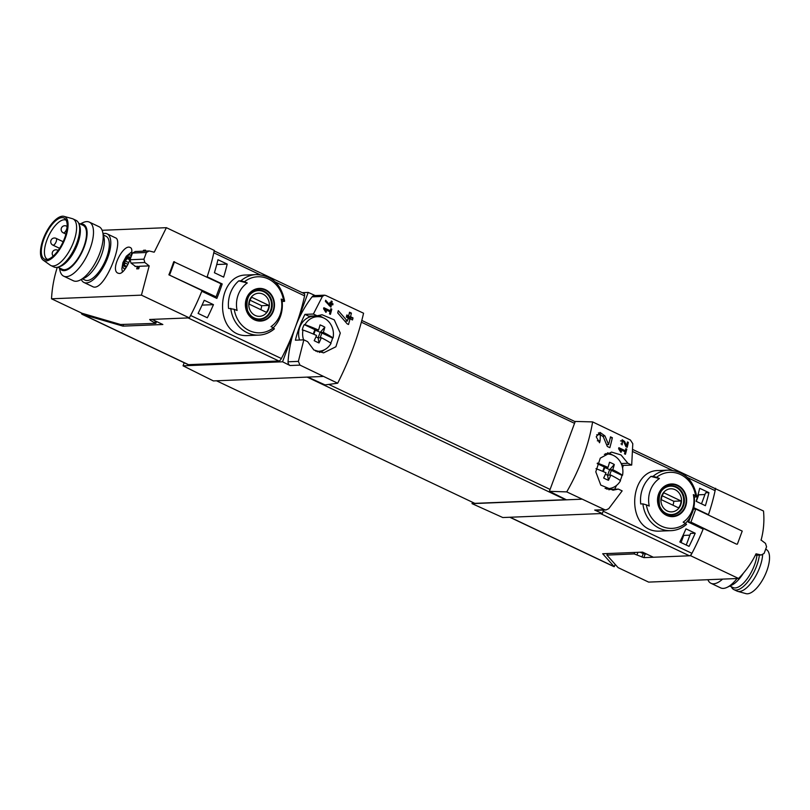<?xml version="1.0" encoding="UTF-8"?>
<svg xmlns="http://www.w3.org/2000/svg" width="810" height="810" viewBox="0 0 810 810"><rect width="100%" height="100%" fill="white"/><g stroke="black" fill="none" stroke-linecap="round" stroke-linejoin="round"><path stroke-width="1.21" d="M619.913 449.347L625.067 451.788A112.195 46.18 115.4 0 1 624.51 453.843L625.431 454.278A112.195 46.18 -64.6 0 0 626.778 449.145L625.857 448.7A112.195 46.18 115.4 0 1 625.33 450.755L618.87 447.687A112.195 46.18 115.4 0 1 618.597 448.72L620.845 452.284L621.462 451.798L619.913 449.347L619.012 449.378M566.737 491.893C580 468.707 588.627 445.378 592.626 421.909L575.242 421.443L549.393 491.326L566.737 491.893L604.624 509.672L594.702 510.067L602.316 513.51L502.808 517.539L472.038 503.638L581.388 499.213M592.626 421.909L630.393 440.002L632.792 443.708L631.699 465.072L627.912 463.269L620.997 454.936L611.52 452.081L600.271 458.136L595.796 471.815L600.787 485.099L613.059 490.192L618.364 489.088L622.151 490.88L608.766 508.66L606.052 509.925L604.624 509.672M600.088 440.711L600.392 434.646L603.247 436.712L607.308 446.462L609.849 447.667A112.195 46.18 -64.6 0 0 612.36 437.724L610.507 436.853A112.195 46.18 115.4 0 1 608.594 444.599L604.938 435.942L600.048 432.418L596.221 436.772L599.532 442.766A112.195 46.18 -64.6 0 0 600.088 440.711L597.345 440.822M622.303 443.87L622.374 440.842L623.811 441.875L625.948 446.745L627.213 447.343A112.195 46.18 -64.6 0 0 628.337 442.382L627.406 441.946A112.195 46.18 115.4 0 1 626.545 445.814L624.631 441.49L622.181 439.729L622.06 444.892A112.195 46.18 -64.6 0 0 622.303 443.87L620.946 443.921M331.553 304.307L332.788 304.894A112.195 46.18 -64.6 0 0 333.021 303.861L331.786 303.274A112.195 46.18 -64.6 0 0 332.171 301.462L331.25 301.026A112.195 46.18 115.4 0 1 330.865 302.839L329.933 302.403A112.195 46.18 115.4 0 1 329.71 303.426L330.632 303.871A112.195 46.18 115.4 0 1 330.267 305.441L325.65 300.247A112.195 46.18 115.4 0 1 325.397 301.381L330.895 307.142A112.195 46.18 -64.6 0 0 331.553 304.307L330.52 304.347M322.4 296.44L324.435 295.194L325.742 295.458L363.568 313.227C358.303 336.099 349.667 359.427 337.679 383.211L299.973 365.118L298.374 361.382L303.841 339.846L295.407 340.19A112.195 99.944 87.7 0 1 304.955 314.371L308.742 316.173L317.166 315.829L313.389 314.037L322.4 296.44L312.083 296.855A112.195 99.944 87.7 0 0 295.377 327.108A112.195 46.18 115.4 0 1 281.384 358.536A3.736 1.539 115.4 0 1 278.883 360.997L188.497 364.662A5.235 2.157 115.4 0 1 188.031 364.571L82.104 314.31A5.235 2.157 115.4 0 1 81.395 312.964M303.841 339.846L307.618 341.648L313.885 350.001L323.605 352.856L335.887 346.771L340.281 333.092L334.246 319.839L322.056 314.736L317.166 315.829M324.911 309.369L330.065 311.809A112.195 46.18 115.4 0 1 329.508 313.875L330.429 314.31A112.195 46.18 -64.6 0 0 331.776 309.167L330.855 308.731A112.195 46.18 115.4 0 1 330.328 310.787L323.858 307.719A112.195 46.18 115.4 0 1 323.595 308.742L325.843 312.316L326.46 311.83L324.911 309.369L324.01 309.41M350.031 318.796L352.502 319.96A112.195 46.18 -64.6 0 0 353.008 317.905L350.548 316.74A112.195 46.18 -64.6 0 0 351.388 313.106L349.535 312.235A112.195 46.18 115.4 0 1 348.695 315.859L346.852 314.979A112.195 46.18 115.4 0 1 346.336 317.034L348.189 317.915A112.195 46.18 115.4 0 1 347.368 321.064L338.276 310.665A112.195 46.18 115.4 0 1 337.719 312.933L347.176 323.848L348.513 324.486A112.195 46.18 -64.6 0 0 350.031 318.796L347.946 318.877M689.917 535.157L683.701 535.41L681.058 542.558M704.943 494.546L698.726 494.788L696.286 501.38M701.5 503.85L705.591 492.804L708.932 492.662A112.195 46.18 115.4 0 1 705.388 505.693L696.154 501.309A112.195 46.18 115.4 0 0 699.688 488.288L708.932 492.662M686.262 545.029L690.565 533.415L695.203 533.233A112.195 46.18 115.4 0 1 689.067 546.365L679.833 541.981A112.195 46.18 115.4 0 0 685.959 528.849L695.203 533.233M281.384 358.536L190.613 315.465A112.195 46.18 -64.6 0 0 201.801 291.266L216.857 298.404A112.195 46.18 -64.6 0 0 222.203 283.945L207.147 276.807A112.195 46.18 -64.6 0 0 213.789 252.791L259.959 274.701M303.841 293.534A3.736 1.539 115.4 0 1 304.165 293.595A3.736 1.539 115.4 0 1 304.57 295.863A112.195 46.18 115.4 0 1 295.377 327.108L282.548 361.786L183.05 365.816L213.374 380.913L307.78 377.085L325.093 384.902L337.679 383.211M248.883 335.492C213.07 338.874 215.288 274.347 246.442 275.015L256.325 274.58A30.294 26.983 -92.3 0 0 240.955 280.786L238.758 280.878L247.283 282.963A111.193 21.404 20.3 0 0 244.417 281.758A28.046 24.988 -92.3 0 1 283.49 300.297L284.33 301.371L282.133 301.462A30.294 26.983 -92.3 0 1 273.253 327.797M214.417 272.737L223.651 277.121A112.195 46.18 115.4 0 0 227.195 264.09L217.951 259.706A112.195 46.18 115.4 0 1 214.417 272.737M198.096 313.399L207.33 317.783A112.195 46.18 115.4 0 0 213.465 304.651L204.231 300.267A112.195 46.18 115.4 0 1 198.096 313.399M278.883 360.997L188.102 317.925L152.047 319.383L162.85 324.506L122.958 326.126L123.495 324.668M220.846 284.006L222.203 283.945M714.379 488.329A3.736 1.539 115.4 0 1 714.714 488.389A3.736 1.539 115.4 0 1 715.108 490.658A112.195 46.18 115.4 0 1 708.477 514.674L707.707 514.704M247.283 282.963A25.464 22.68 -92.3 0 0 237.097 310.503A111.193 21.404 -159.7 0 0 234.232 309.298L228.572 308.418A30.294 26.983 -92.3 0 1 238.758 280.878M240.955 280.786L244.417 281.758M256.325 274.58C271.927 275.43 281.364 284.3 284.634 301.188L284.33 301.371M282.133 301.462L281.212 299.062A111.193 21.404 20.3 0 1 283.49 300.297M281.212 299.062A25.464 22.68 -92.3 0 1 281.516 300.702A25.464 22.68 -92.3 0 1 271.026 326.602A111.193 21.404 -159.7 0 1 273.304 327.837L274.408 328.83M650.906 476.432L653.093 476.341A30.294 26.983 -92.3 0 1 668.463 470.134L658.581 470.539C627.456 469.871 625.198 534.438 661.031 531.036L670.923 530.672A30.294 26.983 -92.3 0 1 642.907 503.881L640.72 503.972A30.294 26.983 -92.3 0 1 650.906 476.432L659.421 478.518A111.193 21.404 20.3 0 0 656.566 477.313A28.046 24.988 -92.3 0 1 695.638 495.852L696.478 496.925L694.281 497.016A30.294 26.983 -92.3 0 1 685.392 523.351M695.638 495.852A111.193 21.404 20.3 0 0 693.35 494.616A25.464 22.68 -92.3 0 1 693.654 496.257A25.464 22.68 -92.3 0 1 683.164 522.156A111.193 21.404 -159.7 0 1 685.452 523.392L686.546 524.384M693.35 494.616L694.281 497.016M659.421 478.518A25.464 22.68 -92.3 0 0 649.235 506.058A111.193 21.404 -159.7 0 0 646.38 504.853L642.907 503.881M653.093 476.341L656.566 477.313M689.614 518.086A112.195 46.18 115.4 0 1 688.075 521.994L703.12 529.133A112.195 46.18 115.4 0 1 691.932 553.331A3.736 1.539 115.4 0 1 689.421 555.792L653.366 557.25L642.573 552.126L602.68 553.746L614.183 566.646A5.235 2.157 115.4 0 1 613.727 566.554L509.824 517.256M708.477 514.674L693.775 507.698M122.958 326.126L82.559 314.401A5.235 2.157 115.4 0 1 82.104 314.31M83.005 313.561L82.701 314.391M184.184 362.748L183.05 365.816M315.161 295.559L308.215 292.42L302.201 292.663M308.215 292.42L295.377 327.108A112.195 99.944 87.7 0 0 288.056 361.797A3.736 3.331 87.7 0 0 290.051 365.523L282.548 361.786M322.714 376.478L307.78 377.085M319.434 352.461A19.075 16.99 87.7 0 0 324.466 349.758M323.17 317.743A19.075 16.99 87.7 0 0 318.057 315.495M549.393 491.326L566.453 499.821M631.699 465.072L623.265 465.406L621.635 464.636M614.709 489.24A112.195 99.944 87.7 0 0 616.451 485.494M622.586 468.069A112.195 99.944 87.7 0 0 623.265 465.406M615.154 564.367L614.324 566.635M602.316 513.51L603.602 510.037M472.544 502.281L472.038 503.638M565.896 499.547A2.248 0.921 115.4 0 1 565.491 499.689L474.822 503.364L216.483 380.781M594.702 510.067A3.736 3.331 87.7 0 0 596.069 510.341L606.052 509.935M612.633 455.088A19.075 16.99 87.7 0 0 607.52 452.83M608.877 489.817A19.075 16.99 87.7 0 0 609.94 489.432L618.364 489.088M627.912 463.269L621.179 463.543M313.389 314.037L304.955 314.371M324.425 295.184L314.452 295.589A3.736 3.331 87.7 0 0 312.083 296.855M677.646 485.261A16.342 14.56 -92.3 0 1 686.434 497.684A16.342 14.56 -92.3 0 1 671.834 516.638A16.342 14.56 -92.3 0 1 657.821 496.834A16.342 14.56 -92.3 0 1 677.646 485.261M666.691 514.866A15.825 14.094 87.7 0 0 685.108 506.493A15.825 14.094 87.7 0 0 677.474 485.747A15.825 14.094 87.7 0 0 659.056 494.12A15.825 14.094 87.7 0 0 666.691 514.866M670.923 514.573A14.59 12.99 -92.3 0 1 670.022 514.816M668.847 486.01A14.59 12.99 -92.3 0 1 669.779 486.172M265.508 289.707A16.342 14.56 -92.3 0 1 274.286 302.13A16.342 14.56 -92.3 0 1 259.696 321.084A16.342 14.56 -92.3 0 1 245.683 301.279A16.342 14.56 -92.3 0 1 265.508 289.707M254.553 319.312A15.825 14.094 87.7 0 0 272.97 310.929A15.825 14.094 87.7 0 0 265.326 290.193A15.825 14.094 87.7 0 0 246.908 298.566A15.825 14.094 87.7 0 0 254.553 319.312M258.785 319.018A14.59 12.99 -92.3 0 1 257.874 319.261M256.709 290.456A14.59 12.99 -92.3 0 1 257.631 290.618M675.145 489.706A11.553 10.287 -92.3 0 1 677.484 509.561A11.553 10.287 -92.3 0 1 661.011 501.744A11.553 10.287 -92.3 0 1 675.145 489.706M663.906 492.824A11.067 9.862 87.7 0 0 661.365 499.709L678.527 507.85A11.067 9.862 -92.3 0 0 681.068 500.975L663.906 492.824M662.053 490.252A14.215 12.656 -92.3 0 1 670.467 486.152A14.215 12.656 -92.3 0 1 675.884 487.266A14.215 12.656 -92.3 0 1 683.519 502.929A14.215 12.656 -92.3 0 1 671.622 514.553A14.215 12.656 -92.3 0 1 662.904 511.14M263.007 294.151A11.553 10.287 -92.3 0 1 265.346 314.007A11.553 10.287 -92.3 0 1 248.873 306.19A11.553 10.287 -92.3 0 1 263.007 294.151M251.768 297.27A11.067 9.862 87.7 0 0 249.217 304.155L266.379 312.296A11.067 9.862 -92.3 0 0 268.93 305.41L251.768 297.27M249.915 294.698A14.215 12.656 -92.3 0 1 258.329 290.598A14.215 12.656 -92.3 0 1 263.746 291.711A14.215 12.656 -92.3 0 1 271.38 307.375A14.215 12.656 -92.3 0 1 259.483 318.998A14.215 12.656 -92.3 0 1 250.756 315.586M672.938 505.207A11.067 9.862 87.7 0 0 673.768 501.268L662.195 495.771M673.768 501.268L681.068 500.975M260.79 309.653A11.067 9.862 87.7 0 0 261.62 305.714L250.047 300.216M261.62 305.714L268.93 305.41M683.701 535.41L683.134 535.137M698.726 494.788L698.109 494.505M216.746 264.516L227.195 264.09M202.065 305.117L213.465 304.651M326.46 311.83L325.559 311.86M331.776 309.167L330.733 309.207M330.328 310.787L328.08 310.878M333.021 303.861L330.612 303.963M331.786 303.274L329.721 303.365M332.171 301.462L331.148 301.502M330.865 302.839L329.832 302.879M330.267 305.441L329.042 305.492M353.008 317.905L349.231 318.057L346.771 316.892L347.125 315.92M348.948 318.836L349.231 318.057M350.548 316.74L346.771 316.892M351.388 313.106L349.323 313.197M348.695 315.859L346.609 315.94M347.368 321.064L344.878 321.165M608.594 444.599L606.589 444.68M600.615 434.646A5.427 4.83 87.7 0 0 598.438 432.864M612.36 437.724L610.284 437.815M621.462 451.798L620.561 451.838M626.778 449.145L625.735 449.185M625.33 450.755L623.092 450.846M626.545 445.814L625.563 445.854M628.337 442.382L627.304 442.422M620.166 480.431A17.415 15.511 87.7 0 0 621.979 475.379L611.378 470.347L609.606 475.126M602.701 471.359L604.311 466.995L597.203 463.624M604.351 454.369A17.293 15.4 -92.3 0 1 609.434 454.207A17.293 15.4 -92.3 0 1 622.515 475.308A35.782 6.885 -159.7 0 0 612.785 469.709L609.565 469.841L614.294 464.525A31.539 23.46 175.2 0 0 609.495 462.247A35.782 14.732 -64.6 0 1 607.986 467.431L604.766 467.562L604.311 466.995M612.785 469.709A35.782 14.732 -64.6 0 0 614.294 464.525M607.986 467.431A35.782 6.885 -159.7 0 0 597.415 463.077M595.978 468.656A35.782 6.885 20.3 0 1 606.001 472.797A35.782 14.732 -64.6 0 1 603.653 478.022A31.539 14.509 38.9 0 0 608.462 480.3A35.782 14.732 -64.6 0 0 610.801 475.075A35.782 6.885 20.3 0 1 620.531 480.674A17.293 15.4 -92.3 0 1 610.811 488.248A17.293 15.4 -92.3 0 1 605.06 488.379M611.378 470.347L604.766 467.562L603.268 471.602M621.979 475.379L622.515 475.308M608.462 480.3L607.581 475.207L610.801 475.075M605.647 453.63A17.952 15.987 -92.3 0 1 606.093 453.691L609.434 454.207M610.811 488.248L607.52 489.027A17.952 15.987 -92.3 0 1 606.812 489.179M609.565 469.841L607.581 475.207L605.414 474.184M330.713 343.086A17.415 15.511 87.7 0 0 332.525 338.033L321.914 333.001L320.152 337.78M313.247 334.014L314.857 329.65L304.246 324.618A17.415 15.511 87.7 0 0 303.051 327.21A17.415 15.511 87.7 0 0 302.262 329.994L303.001 330.014A35.782 6.885 20.3 0 1 316.538 335.462A35.782 14.732 -64.6 0 1 314.199 340.676A31.539 14.509 38.9 0 0 318.998 342.954A35.782 14.732 -64.6 0 0 321.337 337.74A35.782 6.885 20.3 0 1 331.067 343.329A17.293 15.4 -92.3 0 1 321.357 350.902A17.293 15.4 -92.3 0 1 315.586 351.034M318.522 330.085A35.782 6.885 -159.7 0 0 304.985 324.648A17.293 15.4 -92.3 0 1 319.98 316.862A17.293 15.4 -92.3 0 1 333.052 337.962A35.782 6.885 -159.7 0 0 323.332 332.363L320.112 332.495L324.83 327.179A31.539 23.46 175.2 0 0 320.031 324.901A35.782 14.732 -64.6 0 1 318.522 330.085L315.303 330.217L314.857 329.65M323.332 332.363A35.782 14.732 -64.6 0 0 324.83 327.179M303.578 339.856A17.293 15.4 -92.3 0 1 303.001 330.014M321.914 333.001L315.303 330.217L313.814 334.257M332.525 338.033L333.052 337.962M318.998 342.954L318.117 337.871L321.337 337.74M299.548 340.018A17.952 15.987 -92.3 0 1 299.822 327.118A17.952 15.987 -92.3 0 1 316.629 316.345L319.98 316.862M321.357 350.902L318.067 351.692A17.952 15.987 -92.3 0 1 317.368 351.834M304.985 324.648L304.246 324.618M320.112 332.495L318.117 337.871L315.961 336.839M714.562 488.319L763.506 511.009C764.448 520.931 763.648 530.611 761.116 540.057L760.934 540.057M755.335 555.225L761.228 554.982L756.024 553.817C751.751 562.758 745.929 570.969 738.548 578.472L648.628 582.106L618.101 567.628L606.882 555.103L634.159 553.908L643.859 557.634L690.646 555.741L738.548 578.472M645.216 553.382A7.482 3.078 115.4 0 1 644.608 554.131M640.244 552.228L643.221 553.635L641.955 557.077M646.785 554.131L643.221 553.635M701.804 528.505L703.404 528.444A112.195 46.18 115.4 0 1 690.646 555.741M715.605 488.278A112.195 46.18 115.4 0 1 708.355 515.018M703.404 528.444L736.594 544.188L690.94 522.126L688.571 522.227M737.383 544.158L742.213 531.087L695.78 509.044L693.431 509.146M761.116 540.057L765.511 543.409L766.564 546.76A112.195 46.18 115.4 0 1 764.093 553.433L761.228 554.982M691.011 515.606A108.459 44.641 115.4 0 1 688.48 522.187M690.94 522.126L695.78 509.044M707.879 579.707A29.919 12.312 -64.6 0 0 710.967 583.291A29.919 12.312 -64.6 0 0 713.61 583.797A29.919 12.312 -64.6 0 0 722.591 579.12M710.967 583.291L720.657 587.888A29.919 12.312 -64.6 0 0 723.3 588.394A29.919 12.312 -64.6 0 0 727.066 587.361A29.919 12.312 -64.6 0 0 737.039 578.532M727.066 587.361L731.835 585.093A25.333 10.429 -64.6 0 0 743.296 573.308M731.319 586.744A25.809 10.621 -64.6 0 0 733.9 589.619L736.978 591.077A25.809 10.621 -64.6 0 0 737.697 591.351L746 593.639A24.31 10.004 -64.6 0 0 747.468 593.791A24.31 10.004 -64.6 0 0 765.49 574.158A24.31 10.004 -64.6 0 0 766.787 549.828L765.733 549.079M737.697 591.351A25.809 10.621 -64.6 0 0 739.257 591.513A25.809 10.621 -64.6 0 0 754.221 578.563A25.809 10.621 -64.6 0 0 762.666 554.212M733.9 589.619A25.809 10.621 -64.6 0 0 736.179 590.055A25.809 10.621 -64.6 0 0 759.395 555.063M729.84 586.035L732.999 587.533A24.31 10.004 -64.6 0 0 735.146 587.949A24.31 10.004 -64.6 0 0 756.996 555.154M103.397 234.991L105.948 236.196A24.31 10.004 115.4 0 1 104.561 262.45A24.31 10.004 115.4 0 1 85.101 280.118L82.559 278.913M119.353 273.476C125.925 273.709 135.726 249.156 130.248 247.546C123.616 243.405 109.623 270.165 118.068 273.203L119.353 273.476M150.862 319.434L150.498 320.395L149.668 319.484L189.327 317.874L141.436 295.144L51.516 298.789A112.195 99.944 87.7 0 1 57.307 267.31M141.436 295.144L149.182 265.882L139.452 266.277A112.195 99.944 -92.3 0 0 138.723 268.768L136.688 268.849A112.195 99.944 87.7 0 1 137.406 266.358L135.027 266.46A112.195 99.944 87.7 0 1 135.128 266.125M145.172 251.11A112.195 99.944 -92.3 0 1 145.597 250.179L143.562 250.27A112.195 99.944 87.7 0 0 143.127 251.191M132.486 253.054L130.015 259.737L143.907 259.17A112.195 46.18 -64.6 0 0 146.377 252.497L132.486 253.054L135.29 251.515L149.131 250.948L153.859 252.133M154.275 252.112L166.384 227.681L102.121 230.293M83.977 282.488L92.391 286.477C103.791 293.746 124.598 240.337 115.476 237.836L107.062 233.827A26.922 11.087 115.4 0 1 105.533 262.906A26.922 11.087 115.4 0 1 83.977 282.488A26.922 11.087 115.4 0 1 81.304 279.511M130.218 258.896A5.427 2.228 -64.6 0 0 129.975 257.418L130.116 258.42M127.919 264.354L124.831 262.885L124.679 261.893A5.427 2.228 -64.6 0 0 124.315 266.166L125.054 266.247L124.315 266.166A5.427 2.228 -64.6 0 0 126.775 266.065A5.427 2.228 -64.6 0 0 127.271 265.599A5.427 2.228 -64.6 0 0 127.291 265.579M125.054 266.247L126.421 266.014M124.831 262.885L124.315 266.166M127.15 258.542L127.514 257.519A5.427 2.228 -64.6 0 0 124.679 261.893L127.15 258.542L129.883 259.838M150.498 320.395L155.641 323.362L120.568 324.506L82.043 313.278L51.516 298.789M207.036 277.152A112.195 46.18 -64.6 0 0 214.285 250.411L166.384 227.681M189.327 317.874A112.195 46.18 -64.6 0 0 202.085 290.577L168.885 274.823L216.098 296.825L213.729 296.926M168.885 274.823A112.195 46.18 115.4 0 0 173.725 261.741L220.938 283.743L216.098 296.825M146.377 252.497L149.131 250.948M130.015 259.737L131.007 263.088L144.848 262.521L143.907 259.17M149.182 265.882L144.848 262.521M131.007 263.088L135.553 266.439M137.406 266.358L139.36 266.561M143.562 250.27L144.585 250.746M138.115 266.611L137.346 268.677L138.763 268.616M145.355 250.715L143.826 251.171M174.504 261.711L169.665 274.792M130.066 257.732L129.975 257.418A5.427 2.228 -64.6 0 0 127.514 257.519L129.975 257.418M129.681 257.55L127.514 257.519M103.072 233.634A26.922 11.087 115.4 0 1 104.692 233.381A26.922 11.087 115.4 0 1 107.062 233.827M80.16 223.965L82.934 222.639A29.919 12.312 115.4 0 1 86.7 221.606A29.919 12.312 115.4 0 1 89.343 222.112L99.033 226.709A29.919 12.312 115.4 0 1 102.668 232.004L103.923 237.127A25.333 10.429 115.4 0 1 99.397 260A25.333 10.429 115.4 0 1 84.544 277.962L79.785 280.24A29.919 12.312 115.4 0 1 73.376 280.766L63.686 276.169A29.919 12.312 115.4 0 1 60.051 270.874L59.312 267.887M102.668 232.004A29.919 12.312 115.4 0 1 97.332 259.018A29.919 12.312 115.4 0 1 79.785 280.24M89.343 222.112A29.919 12.312 115.4 0 1 87.642 254.421A29.919 12.312 115.4 0 1 63.686 276.169M80.514 224.127A25.333 10.429 115.4 0 1 81.364 224.036A25.333 10.429 115.4 0 1 81.759 252.639A25.333 10.429 115.4 0 1 59.667 268.049M57.834 267.189L62.319 269.305A24.31 10.004 -64.6 0 0 64.456 269.72A24.31 10.004 -64.6 0 0 82.833 249.277A24.31 10.004 -64.6 0 0 83.157 225.382L78.681 223.256M47.557 259.402A21.688 8.93 115.4 0 1 47.425 259.342A21.688 8.93 115.4 0 1 47.719 238.029A21.688 8.93 115.4 0 1 64.111 219.783A21.688 8.93 115.4 0 1 66.025 220.148A21.688 8.93 115.4 0 1 66.147 220.219M62.016 217.617A22.781 9.376 115.4 0 1 65.286 218.943A22.781 9.376 115.4 0 1 62.734 242.595A22.781 9.376 115.4 0 1 46.018 259.544A22.781 9.376 115.4 0 1 44.105 238.494A22.781 9.376 115.4 0 1 62.016 217.617M62.532 216.209A24.31 10.004 115.4 0 1 64 216.361A24.31 10.004 115.4 0 1 63.301 242.868A24.31 10.004 115.4 0 1 43.213 260.172A24.31 10.004 115.4 0 1 44.509 235.842A24.31 10.004 115.4 0 1 62.532 216.209M64 216.361L72.303 218.649A25.809 10.621 115.4 0 1 73.022 218.923A25.809 10.621 115.4 0 1 71.553 246.787A25.809 10.621 115.4 0 1 50.898 265.548A25.809 10.621 115.4 0 1 50.23 265.154L43.213 260.172M73.022 218.923L76.099 220.381A25.809 10.621 115.4 0 1 78.823 223.6A25.809 10.621 115.4 0 1 74.631 248.245A25.809 10.621 115.4 0 1 58.188 267.077A25.809 10.621 115.4 0 1 53.976 267.006L50.898 265.548M78.823 223.6L79.562 225.494A24.31 10.004 115.4 0 1 75.614 248.71A24.31 10.004 115.4 0 1 60.122 266.45L58.188 267.077M275.289 281.971L304.57 295.863M274.144 328.911A30.294 26.983 -92.3 0 1 258.775 335.117A30.294 26.983 -92.3 0 1 230.769 308.326M686.293 524.465A30.294 26.983 -92.3 0 1 670.923 530.672C676.745 530.388 681.949 528.292 686.556 524.394M715.108 490.658L687.427 477.525M672.108 470.256L633.035 451.717M691.932 553.331L603.167 511.211M82.559 314.401L188.497 364.662M299.973 365.118L290.051 365.523M550.091 489.432L328.769 384.406M574.543 423.336L361.361 322.188M689.421 555.792L600.463 513.581M614.183 566.646L510.077 517.246M565.491 499.689L307.162 377.106M298.374 361.382L288.056 361.797M685.452 523.392A28.046 24.988 -92.3 0 1 646.38 504.853M676.38 486.911A14.59 12.99 -92.3 0 1 684.217 502.98A14.59 12.99 -92.3 0 1 672.006 514.907C666.468 514.937 662.357 511.981 659.664 506.058C657.679 493.776 661.405 487.002 670.822 485.757A14.59 12.99 -92.3 0 1 676.38 486.911M273.304 327.837A28.046 24.988 -92.3 0 1 234.232 309.298M264.232 291.357A14.59 12.99 -92.3 0 1 272.069 307.425A14.59 12.99 -92.3 0 1 259.858 319.353C254.33 319.383 250.209 316.426 247.526 310.503C245.541 298.212 249.257 291.448 258.684 290.203A14.59 12.99 -92.3 0 1 264.232 291.357M604.938 435.942L602.873 436.033M624.631 441.49L623.609 441.531M634.696 552.45L634.159 553.908M607.682 553.544L607.135 555.002M645.135 554.192L643.859 557.634M637.926 552.319L637.024 554.739M155.358 320.952L154.811 322.441M131.119 255.919A7.482 3.078 -64.6 0 0 124.598 260A7.482 3.078 -64.6 0 0 124.598 268.677A7.482 3.078 -64.6 0 0 125.591 268.393M125.945 266.014L124.618 265.386M128.739 262.632L125.489 261.093M57.976 250.685A3.736 1.539 -64.6 0 0 57.561 250.168A3.736 3.736 0 0 0 53.217 256.092M53.207 245.187A3.736 1.539 -64.6 0 0 56.173 241.674A3.736 1.539 -64.6 0 0 56.082 238.363A3.736 3.736 0 0 0 51.101 240.135A3.736 3.736 0 0 0 52.873 245.126A3.736 1.539 -64.6 0 0 53.207 245.187M63.605 232.895A3.736 1.539 -64.6 0 0 66.572 229.382A3.736 1.539 -64.6 0 0 66.481 226.081A3.736 3.736 0 0 0 61.499 227.853A3.736 3.736 0 0 0 63.271 232.834A3.736 1.539 -64.6 0 0 63.605 232.895M274.408 328.84C269.811 332.738 264.597 334.834 258.775 335.117L248.893 335.522M214.184 250.898L304.165 293.595M714.714 488.389L633.045 449.641M575.161 421.676L361.817 320.446M696.782 496.743C693.512 479.854 684.075 470.985 668.463 470.134M670.467 486.152L667.956 486.253M671.622 514.553L669.111 514.654M258.329 290.598L255.818 290.699M259.483 318.998L256.962 319.1M600.392 434.636L596.697 434.788M622.374 440.832L620.541 440.913M607.46 553.554L606.882 555.103M156.543 321.519L155.895 323.261M131.797 251.809L126.309 256.233L122.907 262.612L121.854 268.829L122.452 272.008M130.116 258.673L128.78 258.036M58.148 250.452L57.561 250.168M63.139 241.714L56.082 238.363M59.586 248.305L52.873 245.126M67.179 226.405L66.481 226.081M65.914 234.09L63.271 232.834"/></g></svg>
